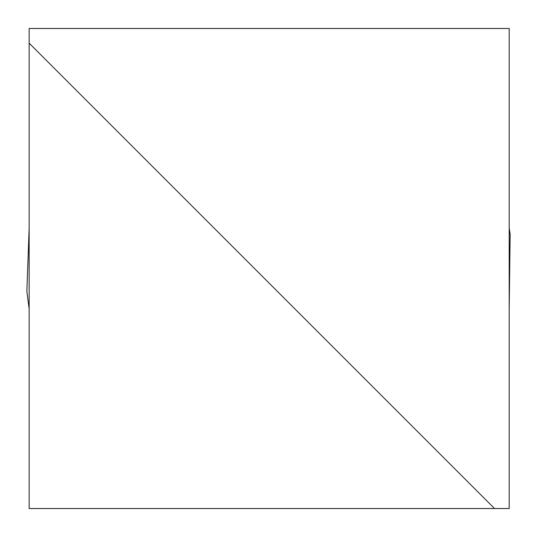 <?xml version="1.0" encoding="UTF-8"?>
<svg xmlns="http://www.w3.org/2000/svg" width="537" height="537" viewBox="0 0 537 537"><rect width="100%" height="100%" fill="white"/><g stroke="black" fill="none" stroke-linecap="round" stroke-linejoin="round"><path stroke-width="0.81" d="M494.517 508.526L509.197 508.526L509.197 28.474L29.152 28.474L29.152 508.526L494.517 508.526L29.152 43.161M309.601 508.526L228.749 508.526M29.152 308.929L26.85 291.403L29.152 228.077M228.749 28.474L309.601 28.474M509.197 228.071L510.15 234.206L509.197 308.923"/></g></svg>
